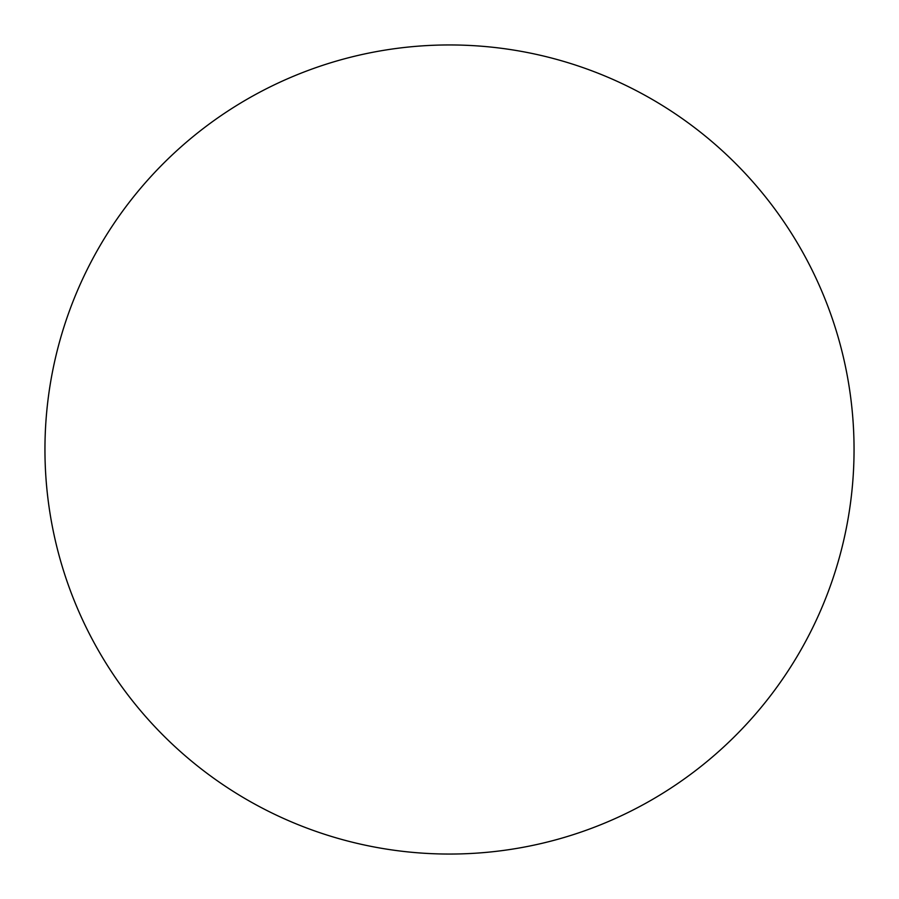 <?xml version="1.0" encoding="UTF-8"?>
<svg xmlns="http://www.w3.org/2000/svg" width="899" height="899" viewBox="0 0 899 899"><rect width="100%" height="100%" fill="white"/><g stroke="black" fill="none" stroke-linecap="round" stroke-linejoin="round"><path stroke-width="1.35" d="M44.95 449.5A404.55 404.55 0 0 0 449.5 854.05A404.55 404.55 0 0 0 854.05 449.5A404.55 404.55 0 0 0 449.5 44.95A404.55 404.55 0 0 0 44.95 449.5"/></g></svg>
